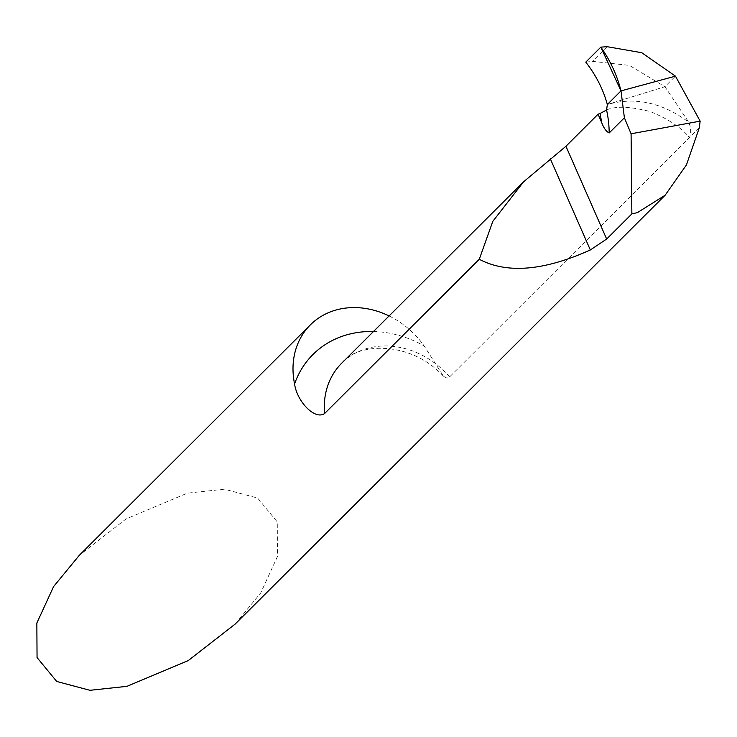 <?xml version="1.0" encoding="UTF-8"?>
<svg xmlns="http://www.w3.org/2000/svg" width="737" height="737" viewBox="0 0 737 737"><rect width="100%" height="100%" fill="white"/><g stroke="black" fill="none" stroke-linecap="round" stroke-linejoin="round"><path stroke-width="0.55" stroke-dasharray="3.69 2.76" d="M235.002 624.211L260.741 592.917L277.471 556.463L277.269 521.925L257.6 498.046L224.398 489.202L187.373 493.164L126.073 518.922L79.32 555.293M699.284 127.888L449.616 376.893L447.046 378.182L443.462 376.257L424.143 345.929A79.366 67.012 45.1 0 0 389.081 315.943M606.744 109.887C616.031 105.861 630.679 106.469 650.697 111.72C668.892 119.32 681.817 127.971 689.473 137.672C691.26 133.25 691.039 128.109 688.809 122.268C662.351 102.526 635.202 96.611 607.343 104.507L664.912 86.69L675.461 76.169L664.912 86.69L688.809 122.268M585.777 62.138L592.437 61.346L629.361 65.381L664.912 86.69L607.343 104.507M443.462 376.257C409.615 339.398 355.833 343.276 341.673 363.23A79.366 67.012 -134.9 0 1 449.616 376.893M373.475 331.512A105.824 89.352 -134.9 0 1 424.143 345.929M607.122 46.698L592.437 61.346"/><path stroke-width="1.11" d="M389.081 315.943A79.366 67.012 45.1 0 0 335.344 310.213A79.366 67.012 45.1 0 0 310.388 324.842L79.32 555.293L53.58 586.588L36.85 623.041L37.053 657.579L56.721 681.458L89.923 690.302L126.948 686.34L188.248 660.582L235.002 624.211L665.115 195.241L637.404 212.625L631.858 213.896L606.662 239.028L590.328 249.963C544.017 270.838 507.001 273.934 479.28 259.267L492.777 221.404L523.602 181.79L565.942 146.267L598.057 114.235L601.484 122.038A107.141 90.467 45.1 0 0 600.047 113.48A79.366 67.012 45.1 0 0 598.057 114.235M310.388 324.842A79.366 67.012 45.1 0 0 294.579 383.931C296.753 400.864 314.496 420.366 324.566 413.568L479.28 259.267M631.858 213.896L631.084 133.784L700.15 121.135L699.284 127.888L686.414 164.968L665.115 195.241M631.084 133.784L624.396 117.782L609.167 132.964C606.173 131.518 603.612 127.87 601.484 122.038M600.047 113.48L606.579 110.053A112.439 94.935 -134.9 0 1 609.167 132.964M700.15 121.135L675.461 76.169L621.005 90.881L607.343 104.507L606.579 110.053M600.839 47.122L621.005 90.881L675.461 76.169L641.752 52.705L607.122 46.698L600.839 47.122L585.777 62.138C595.975 75.174 603.161 89.306 607.343 104.507L621.005 90.881C617.035 75.165 610.31 60.581 600.839 47.122L585.777 62.138C595.975 75.174 603.161 89.306 607.343 104.507L621.005 90.881L624.396 117.782M324.566 413.568A79.366 67.012 -134.9 0 1 341.673 363.23L523.602 181.79M294.579 383.931A105.824 89.352 -134.9 0 1 373.475 331.512M590.328 249.963L550.318 158.833M606.662 239.028L565.942 146.267"/></g></svg>
